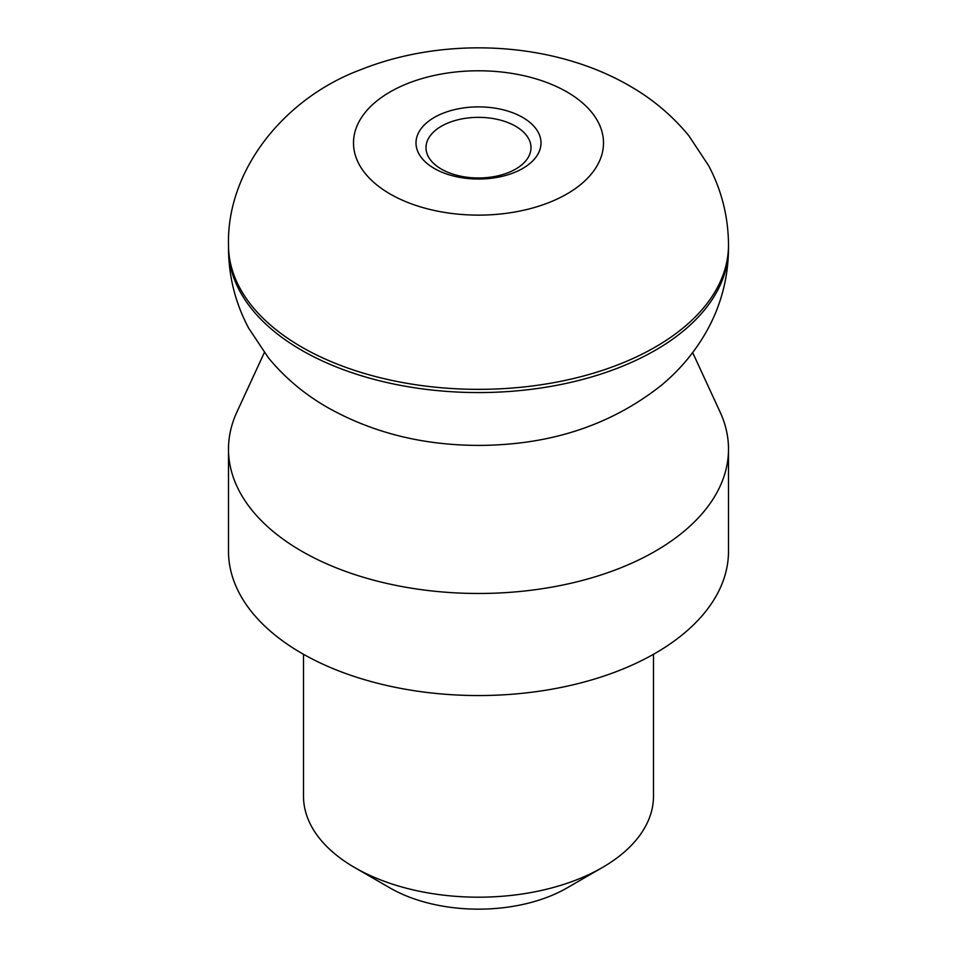<?xml version="1.0" encoding="UTF-8"?>
<svg xmlns="http://www.w3.org/2000/svg" width="957" height="957" viewBox="0 0 957 957"><rect width="100%" height="100%" fill="white"/><g stroke="black" fill="none" stroke-linecap="round" stroke-linejoin="round"><path stroke-width="1.44" d="M264.323 352.607L236.917 412A250.004 144.34 0 0 0 228.496 449.144A250.004 144.34 0 0 0 301.718 551.208A250.004 144.34 0 0 0 574.176 582.49A250.004 144.34 0 0 0 728.504 449.144A250.004 144.34 0 0 0 720.083 412L692.677 352.607M228.496 449.144L228.496 551.208A250.004 144.34 0 0 0 301.718 653.272A250.004 144.34 0 0 0 574.176 684.554A250.004 144.34 0 0 0 728.504 551.208L728.504 449.144M303.501 654.289L303.501 796.152A174.999 101.035 0 0 0 354.76 867.604L390.109 888.012A124.996 72.17 0 0 0 566.891 888.012L602.24 867.604A174.999 101.035 0 0 0 653.499 796.152L653.499 654.289M522.689 117.436A62.504 36.079 180 0 1 522.689 168.468A62.504 36.079 180 0 1 434.311 168.468A62.504 36.079 180 0 1 434.311 117.436A62.504 36.079 180 0 1 522.689 117.436M441.38 169.102A52.503 30.313 0 0 0 498.585 175.669A52.503 30.313 0 0 0 531.003 147.665A52.503 30.313 0 0 0 515.62 126.24A52.503 30.313 0 0 0 458.415 119.661A52.503 30.313 0 0 0 425.997 147.665A52.503 30.313 0 0 0 441.38 169.102M390.109 888.012L354.76 867.604A174.999 101.035 0 0 0 602.24 867.604M228.496 248.222C228.675 276.597 235.41 303.249 248.676 328.179L268.439 357.846C285.007 377.895 304.733 394.451 327.617 407.515C366.112 429.155 408.699 441.524 455.376 444.61A197.501 114.027 0 0 0 501.624 444.61C562.872 440.687 615.937 421.056 660.82 385.731C679.757 370.168 695.201 351.697 707.163 330.309C721.183 304.816 728.301 277.458 728.504 248.222A250.004 144.34 0 0 1 574.176 381.58A250.004 144.34 0 0 1 301.718 350.286A250.004 144.34 0 0 1 228.496 248.222L228.496 245.016A250.004 144.34 0 0 0 301.718 347.08A250.004 144.34 0 0 0 574.176 378.362A250.004 144.34 0 0 0 728.504 245.016L728.504 248.222M566.891 91.92A124.996 72.17 0 0 0 390.109 91.92A124.996 72.17 0 0 0 390.109 193.984A124.996 72.17 0 0 0 566.891 193.984A124.996 72.17 0 0 0 566.891 91.92M728.504 245.016C728.325 216.904 721.71 190.467 708.659 165.717L688.789 135.667C672.173 115.498 652.375 98.858 629.383 85.735C552.333 41.175 444.61 35.983 360.382 69.837C284.827 97.937 226.653 169.58 228.496 245.016"/></g></svg>
